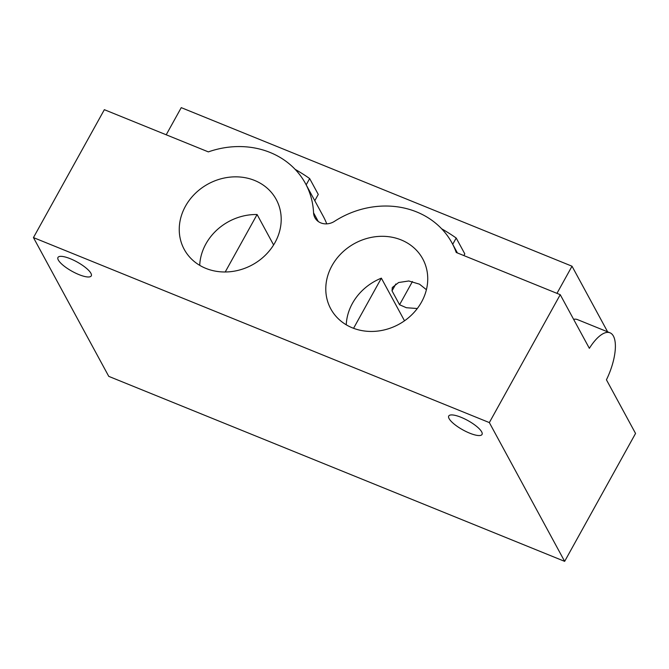 <?xml version="1.0" encoding="UTF-8"?>
<svg xmlns="http://www.w3.org/2000/svg" width="669" height="669" viewBox="0 0 669 669"><rect width="100%" height="100%" fill="white"/><g stroke="black" fill="none" stroke-linecap="round" stroke-linejoin="round"><path stroke-width="1" d="M481.663 431.839A19.033 5.293 29 0 1 482.031 434.457A19.033 5.293 29 0 1 466.268 431.647A19.033 5.293 29 0 1 449.1 418.627A19.033 5.293 29 0 1 448.74 416.009A19.033 5.293 29 0 1 464.495 418.819A19.033 5.293 29 0 1 481.663 431.839M90.9 273.27A19.033 5.293 29 0 1 91.268 275.896A19.033 5.293 29 0 1 75.505 273.077A19.033 5.293 29 0 1 58.337 260.057A19.033 5.293 29 0 1 57.977 257.44A19.033 5.293 29 0 1 73.732 260.249A19.033 5.293 29 0 1 90.9 273.27M331.983 265.71A52.333 46.077 -28.5 0 0 330.762 308.835A52.333 46.077 -28.5 0 0 375.418 331.297A52.333 46.077 -28.5 0 0 421.537 302.045A52.333 46.077 -28.5 0 0 422.758 258.911A52.333 46.077 -28.5 0 0 378.102 236.458A52.333 46.077 -28.5 0 0 331.983 265.71M353.567 328.303L381.363 278.153A52.333 46.077 -28.5 0 0 352.429 303.375A52.333 46.077 -28.5 0 0 346.258 324.808M185.447 206.244A52.333 46.077 -28.5 0 0 184.226 249.378A52.333 46.077 -28.5 0 0 228.882 271.831A52.333 46.077 -28.5 0 0 275.001 242.579A52.333 46.077 -28.5 0 0 276.222 199.454A52.333 46.077 -28.5 0 0 231.566 176.992A52.333 46.077 -28.5 0 0 185.447 206.244M225.227 271.982L257.088 214.515A52.333 46.077 -28.5 0 0 205.893 243.909A52.333 46.077 -28.5 0 0 199.722 265.342M295.138 169.349A53.829 14.961 29 0 1 309.663 178.564L318.268 194.428L314.79 200.7M441.674 228.806A53.829 14.961 29 0 1 456.199 238.03L464.804 253.886L463.868 255.575M564.653 561.358L108.763 376.363L33.45 237.595L489.34 422.591L564.653 561.358L635.55 433.445L606.432 379.8A38.058 14.618 -67.9 0 0 609.994 332.794A38.058 14.618 -67.9 0 0 589.356 348.332L560.237 294.678L456.241 252.481A85.64 75.405 -28.5 0 0 452.027 243.031A85.64 75.405 -28.5 0 0 334.5 221.33A14.275 12.569 151.5 0 1 314.915 217.718A14.275 12.569 151.5 0 1 313.569 212.842A85.64 75.405 -28.5 0 0 305.49 183.565L323.244 216.279A85.64 75.405 151.5 0 1 326.765 223.864M305.49 183.565A85.64 75.405 -28.5 0 0 208.352 151.888L104.347 109.683L33.45 237.595M404.511 320.802L381.363 278.153M273.604 244.954L257.088 214.515M489.34 422.591L560.237 294.678M166.205 134.787L181.249 107.642L572.02 266.212L556.968 293.357M573.617 319.322A38.058 14.618 -67.9 0 1 577.431 319.581L609.994 332.794M572.02 266.212L607.628 331.832M417.305 308.526L406.359 307.723L399.56 304.746L392.034 290.864L392.293 287.528L398.599 282.527L408.792 280.98L419.505 284.174L426.404 289.694M456.199 238.03L452.721 244.302M309.663 178.564L306.185 184.836M318.268 221.506L313.569 212.842M392.034 290.864L395.847 283.982M399.56 304.746L412.43 281.532M457.412 252.957L452.027 243.031"/></g></svg>
